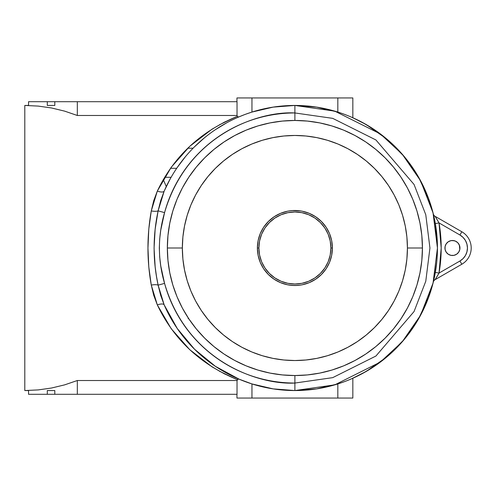 <?xml version="1.0" encoding="UTF-8"?>
<svg xmlns="http://www.w3.org/2000/svg" width="496" height="496" viewBox="0 0 496 496"><rect width="100%" height="100%" fill="white"/><g stroke="black" fill="none" stroke-linecap="round" stroke-linejoin="round"><path stroke-width="0.74" d="M453.908 255.359L452.445 255.502A7.502 7.502 0 0 1 444.943 248A7.502 7.502 0 0 1 452.445 240.498L455.316 241.068L457.746 242.693L459.377 245.129L459.804 249.463L458.682 252.166L456.611 254.237L453.908 255.359L450.982 255.359L448.279 254.237L446.208 252.166L445.086 249.463L445.086 246.537L446.208 243.834L448.279 241.763L450.982 240.641L453.908 240.641M294.891 112.952L332.704 118.358L375.918 139.965L414.048 184.45L425.779 214.756L429.939 248L425.779 281.244L414.048 311.55L375.918 356.035L332.704 377.642L294.891 383.048L294.891 390.55L334.806 384.846L380.42 362.037L402.287 341.732L420.67 315.084L433.051 283.086L437.441 248L433.051 212.914L420.67 180.916L402.287 154.268L380.42 133.963L334.806 111.154L294.891 105.45L294.891 112.952L294.891 105.45A142.55 142.55 0 0 0 164.201 191.072L160.654 200.75L158.112 210.856L164.567 212.61A135.048 135.048 0 0 1 294.891 112.952L294.891 120.46L294.891 112.952L332.704 118.358L375.918 139.965L414.048 184.45L425.779 214.756L429.939 248L425.779 281.244L414.048 311.55L375.918 356.035L332.704 377.642L294.891 383.048C259.489 385.088 187.457 361.962 164.567 283.39L160.76 265.893L159.687 257.027L159.309 248.062L159.681 239.06L160.754 230.15L164.567 212.61C187.457 134.038 259.489 110.912 294.891 112.952M257.864 370.053L246.084 365.837L257.864 370.053L270.01 373.091L282.391 374.926L294.891 375.54L294.891 383.048L294.891 375.54L307.39 374.926L319.771 373.091L331.917 370.053L343.697 365.837L355.012 360.48L365.75 354.051L355.012 360.48M346.921 115.289L345.421 114.706M437.441 247.907L435.327 223.572L433.38 214.229M362.086 122.283L374.083 129.475L385.324 137.807L395.69 147.2L405.083 157.567L413.416 168.807L420.608 180.804L426.585 193.446L431.303 206.621L433.547 214.923M433.38 281.778L435.327 272.428L439.028 273.073L459.947 260.995L463.053 258.608L465.44 255.502L466.934 251.881L467.449 248L466.934 244.119L465.44 240.498L463.053 237.392L459.947 235.005L439.028 222.927L441.192 248L439.028 273.073L437.875 275.1M194.55 349.246L215.388 366.315L239.091 379.173L251.956 383.929L251.956 398.052L337.826 398.052L337.826 383.929L343.461 382.019M279.552 389.72L294.891 390.55A142.55 142.55 0 0 1 164.201 304.928A142.55 142.55 0 0 0 294.891 390.55L275.54 389.23L294.891 390.55L294.891 383.048A135.048 135.048 0 0 1 164.567 283.39C157.691 259.873 157.691 236.276 164.567 212.61L158.112 210.856L164.201 191.072A7.502 2.784 23.5 0 1 157.325 191.072L171.263 167.22L189.726 146.326L212.04 129.152L224.39 122.165L237.392 116.337L237.026 115.481L77.32 115.481L64.604 111.123L51.534 107.979L38.229 106.088L24.8 105.45L24.8 390.55L38.229 389.912L51.534 388.021L64.604 384.877L77.32 380.519L237.026 380.519L237.392 379.663L224.39 373.835L212.04 366.848L189.726 349.674L171.263 328.78L157.325 304.928L153.71 295.275L151.268 285.051L148.775 266.78L147.957 248.074L148.775 229.264L151.268 210.949L153.71 200.725L157.325 191.072A7.502 2.784 -156.5 0 0 164.201 191.072A142.55 142.55 0 0 1 437.441 248A142.55 142.55 0 0 1 294.891 390.55L316.615 388.883L337.826 383.929L337.826 398.052L352.836 398.052L352.836 378.243L348.291 380.165M351.621 378.77L352.526 378.374M177.283 328.55L194.531 349.227M237.262 378.38L236.952 378.243A142.55 142.55 0 0 0 244.609 381.387L239.091 379.173L238.136 379.062L237.392 379.663C200.576 364.541 173.891 339.63 157.325 304.928L151.268 285.051C146.847 260.431 146.847 235.73 151.268 210.949A7.502 1.922 -170 0 0 158.112 210.856L155.143 229.307L154.064 248.124L155.149 266.774L156.426 275.993L158.112 285.144L164.567 283.39L158.112 285.144L160.654 295.25L164.201 304.928L177.264 328.519M170.122 179.068L164.226 191.028M185.299 156.841L177.264 167.481M204.377 137.882L194.531 146.773M226.629 122.859L215.388 129.685M241.515 115.822L244.596 114.619L241.515 115.822M314.241 106.77L294.891 105.45L273.166 107.117L251.956 112.071L251.956 97.948L236.952 97.948L236.952 101.699L236.952 97.948L251.956 97.948L251.956 112.071L246.332 113.981A142.55 142.55 0 0 0 236.952 117.757M171.12 177.289L164.604 177.289L171.12 177.289M163.277 179.54L166.265 186.558L163.277 179.54M244.689 114.582L246.27 113.999M251.317 112.276L248.918 113.069M239.19 116.783L244.516 114.65M244.113 114.799L239.258 116.752M244.528 381.356L239.19 379.217M164.201 304.928A7.502 2.784 -23.5 0 0 157.325 304.928A7.502 2.784 156.5 0 1 164.201 304.928L158.112 285.144A7.502 1.922 -10 0 0 151.268 285.051A7.502 1.922 170 0 1 158.112 285.144C152.787 260.518 152.787 235.755 158.112 210.856A7.502 1.922 10 0 1 151.268 210.949L157.325 191.072C173.891 156.37 200.576 131.459 237.392 116.337L237.026 115.481L237.026 101.699L77.32 101.699L237.026 101.699L237.026 115.481L77.32 115.481L77.32 101.699L28.551 101.699L28.551 105.45L24.8 105.45L38.229 106.088L51.534 107.979L64.604 111.123L51.534 107.979L38.229 106.088L24.8 105.45L24.8 390.55L28.551 390.55L28.551 394.301L54.808 394.301L47.306 394.301L47.306 390.55L54.808 390.55L47.306 390.55L47.306 394.301L28.551 394.301L28.551 390.55L24.8 390.55L38.229 389.912L24.8 390.55M51.534 388.021L64.604 384.877L51.534 388.021L38.229 389.912M219.325 371.151L235.922 379.08M235.935 116.913L219.325 124.849M433.337 214.049L428.941 199.516L418.463 176.942L404.221 156.531L386.644 138.905L366.271 124.614L352.836 117.757L352.836 97.948L352.836 117.757L351.751 117.285M345.631 114.787L343.523 114.006M325.798 108.841L319.722 107.632M319.647 107.62L318.265 107.384M294.959 105.45L275.54 106.77L294.891 105.45L316.615 107.117L337.826 112.071L337.826 97.948L352.836 97.948L337.826 97.948L337.826 112.071M271.114 107.446L252.545 111.885L271.114 107.446M243.251 115.134L241.664 115.766L243.251 115.134M241.304 115.909L239.686 116.579L241.304 115.909M239.68 379.421L241.304 380.091L239.68 379.421M241.664 380.24L243.238 380.86L241.664 380.24M252.545 384.115L271.114 388.554L252.545 384.115M318.265 388.616L319.647 388.38M319.722 388.368L325.798 387.159M343.523 381.994L345.631 381.213M351.751 378.715L366.271 371.386L386.644 357.095L404.221 339.469L418.463 319.058L428.941 296.484M428.966 296.41L433.337 281.951M64.604 384.877L77.32 380.519L77.32 394.301L54.808 394.301L54.808 390.55L54.808 394.301L237.026 394.301L77.32 394.301L77.32 380.519L237.026 380.519L237.026 394.301L237.026 380.519L238.136 379.062L239.091 379.173M24.8 105.45L28.551 105.45L28.551 101.699L47.306 101.699L47.306 105.45L47.306 101.699L54.808 101.699L54.808 105.45L47.306 105.45L54.808 105.45L54.808 101.699L77.32 101.699L77.32 115.481L64.604 111.123M251.956 97.948L337.826 97.948L251.956 97.948M238.216 116.957L239.091 116.827L238.216 116.957L237.392 116.337M350.182 116.61L351.621 117.223M351.621 117.23L361.962 122.214M346.016 114.936L348.291 115.835M239.258 379.242L244.119 381.201M314.241 389.23L294.891 390.55L273.166 388.883L251.956 383.929L251.956 398.052L352.836 398.052L352.836 378.243L361.931 373.798M350.188 379.384L350.709 379.167M236.952 398.052L251.956 398.052L236.952 398.052L236.952 394.301L236.952 398.052M54.808 390.55L47.306 390.55M47.306 105.45L54.808 105.45M331.917 125.947L343.697 130.163L331.917 125.947L319.771 122.909L307.39 121.074L294.891 120.46L282.391 121.074L270.01 122.909L257.864 125.947L246.084 130.163L234.769 135.52L224.031 141.949L234.769 135.52M224.031 141.949L213.981 149.408L204.705 157.815L196.298 167.09L188.846 177.14L182.41 187.879L177.06 199.194L172.837 210.974L177.06 199.194M172.837 210.974L169.799 223.119L167.964 235.501L167.35 248A127.54 127.54 0 0 1 294.891 120.46A127.54 127.54 0 0 1 422.431 248A127.54 127.54 0 0 0 294.891 120.46A127.54 127.54 0 0 0 167.35 248L167.964 260.499L169.799 272.881L172.837 285.026L177.06 296.806L182.41 308.121L188.846 318.86L182.41 308.121M188.846 318.86L196.298 328.91L204.705 338.185L213.981 346.592L224.031 354.051L234.769 360.48L246.084 365.837M365.75 354.051L375.801 346.592L385.076 338.185L393.483 328.91L400.942 318.86L407.371 308.121L412.728 296.806L416.944 285.026L412.728 296.806M416.944 285.026L419.982 272.881L421.817 260.499L422.431 248L407.427 248A112.536 112.536 0 0 1 294.891 360.536A112.536 112.536 0 0 1 182.354 248L182.894 236.97L184.518 226.046L187.197 215.332L190.917 204.935L195.641 194.953L201.32 185.479L207.898 176.607L215.314 168.423L223.498 161.008L232.37 154.43L241.843 148.75L251.825 144.026L262.223 140.306L272.936 137.628L283.861 136.003L294.891 135.464L305.92 136.003L316.845 137.628L327.558 140.306L337.956 144.026L347.938 148.75L357.411 154.43L366.284 161.008L374.468 168.423L381.883 176.607L388.461 185.479L394.14 194.953L398.865 204.935L402.585 215.332L405.269 226.046L406.887 236.97L407.427 248L406.887 259.03L405.269 269.954L402.585 280.668L398.865 291.065L394.14 301.047L388.461 310.521L381.883 319.393L374.468 327.577L366.284 334.992L357.411 341.57L347.938 347.25L337.956 351.974L327.558 355.694L316.845 358.372L305.92 359.997L294.891 360.536L283.861 359.997L272.936 358.372L262.223 355.694L251.825 351.974L241.843 347.25L232.37 341.57L223.498 334.992L215.314 327.577L207.898 319.393L201.32 310.521L195.641 301.047L190.917 291.065L187.197 280.668L184.518 269.954L182.894 259.03L182.354 248L167.35 248L182.354 248A112.536 112.536 0 0 1 294.891 135.464A112.536 112.536 0 0 1 407.427 248L422.431 248L421.817 235.501L419.982 223.119L416.944 210.974L412.728 199.194L407.371 187.879L400.942 177.14L407.371 187.879M400.942 177.14L393.483 167.09L385.076 157.815L375.801 149.408L365.75 141.949L355.012 135.52L343.697 130.163M465.44 255.502L466.934 251.881M466.934 244.119L465.44 240.498M458.682 243.834L459.804 246.537L459.804 249.463M450.982 240.641L452.445 240.498A7.502 7.502 0 0 1 459.947 248A7.502 7.502 0 0 1 452.445 255.502L450.982 255.359M446.208 252.166L445.086 249.463L445.086 246.537M433.535 214.867L433.318 213.968A3.751 3.751 0 0 0 435.085 216.318L461.819 231.756L459.947 235.005L461.819 231.756L435.085 216.318L439.028 222.927L459.947 235.005A15.004 15.004 0 0 1 459.947 260.995L461.819 264.244A18.755 18.755 0 0 0 461.819 231.756A18.755 18.755 0 0 1 461.819 264.244L459.947 260.995L439.028 273.073L435.327 272.428M437.621 220.472L439.028 222.927A146.301 146.301 0 0 1 439.028 273.073L435.085 279.682L461.819 264.244L435.085 279.682A3.751 3.751 0 0 0 433.318 282.032A3.751 3.751 0 0 1 435.085 279.682L435.178 279.533M435.327 223.572L439.028 222.927L435.327 223.572L435.029 221.917M434.502 219.226L434.36 218.544M433.994 216.864L433.907 216.479M435.085 216.318A3.751 3.751 0 0 1 433.318 213.968L433.318 213.968M433.516 281.213L433.318 282.032M436.697 277.084L437.075 276.452M437.832 275.168L435.693 278.715M170.488 168.299L176.706 168.299L170.488 168.299M188.753 318.723L188.127 318.711M280.885 389.856L281.195 389.887M252.631 384.14L254.467 384.698M254.467 111.302L252.631 111.86M318.668 388.554L337.237 384.115M346.524 380.866L348.111 380.24M348.477 380.091L350.089 379.428M350.343 379.322L351.385 378.876M362.086 373.717L374.083 366.525L385.324 358.193L395.69 348.8L405.083 338.433L413.416 327.193L420.608 315.196L426.585 302.554L431.303 289.379L433.324 282.007M434.701 275.807L436.753 261.975M436.753 234.025L434.701 220.193M351.385 117.124L350.343 116.678M350.089 116.572L348.477 115.909M348.111 115.76L346.524 115.134M345.7 114.818L344.063 114.204M337.237 111.885L318.668 107.446M242.352 380.513L243.778 381.071M255.459 384.983L258.701 385.876M264.331 387.233L269.489 388.269M320.292 388.269L322.332 387.884M402.436 341.564L405.945 337.373M427.961 299.119L429.815 293.998M429.815 202.002L427.955 196.875M405.945 158.627L402.436 154.436M322.332 108.116L320.292 107.731M294.444 105.456L279.552 106.28M269.489 107.731L264.331 108.767M258.701 110.124L255.459 111.017M243.778 114.929L242.339 115.494M292.938 285.46L287.531 284.785M289.106 285.064L294.891 285.51L300.681 285.064M299.051 285.281L300.979 285.014M300.198 285.138L302.25 284.785M301.822 211.135L299.063 210.719M296.217 210.509L297.761 210.595M291.846 210.614L287.978 211.129M293.514 210.515L289.106 210.936M287.575 211.209L280.538 213.342L274.052 216.808L268.367 221.476L263.698 227.162L260.233 233.647L258.1 240.684L257.381 248A37.51 37.51 0 0 1 294.891 210.49A37.51 37.51 0 0 1 332.401 248A37.51 37.51 0 0 0 294.891 210.49A37.51 37.51 0 0 0 257.381 248L258.881 248A36.01 36.01 0 0 1 294.891 211.99A36.01 36.01 0 0 1 330.9 248L332.401 248L330.9 248L330.212 255.025L328.16 261.783L324.837 268.007L320.354 273.463L314.898 277.946L308.673 281.269L301.915 283.321L294.891 284.01L287.866 283.321L281.108 281.269L274.883 277.946L269.427 273.463L264.951 268.007L261.621 261.783L259.569 255.025L258.881 248L259.569 240.975L261.621 234.217L264.951 227.993L269.427 222.537L274.883 218.054L281.108 214.731L287.866 212.679L294.891 211.99L301.915 212.679L308.673 214.731L314.898 218.054L320.354 222.537L324.837 227.993L328.16 234.217L330.212 240.975L330.9 248A36.01 36.01 0 0 1 294.891 284.01A36.01 36.01 0 0 1 258.881 248L257.381 248A37.51 37.51 0 0 0 294.891 285.51A37.51 37.51 0 0 0 332.401 248A37.51 37.51 0 0 1 294.891 285.51A37.51 37.51 0 0 1 257.381 248L258.1 255.316L260.233 262.353L263.698 268.838L268.367 274.524L274.052 279.192L280.538 282.658L287.575 284.791M172.837 285.026L177.06 296.806L172.837 285.026M224.031 354.051L234.769 360.48L224.031 354.051M331.917 370.053L343.697 365.837L331.917 370.053M400.942 318.86L407.371 308.121L400.942 318.86M416.944 210.974L412.728 199.194L416.944 210.974M365.75 141.949L355.012 135.52L365.75 141.949M257.864 125.947L246.084 130.163L257.864 125.947M188.846 177.14L182.41 187.879L188.846 177.14M287.389 284.754L292.014 285.405L297.761 285.405M288.319 284.933L288.864 285.026M300.911 285.026L301.456 284.933M302.207 284.791L309.244 282.658L315.729 279.192L321.414 274.524L326.083 268.838L329.549 262.353L331.681 255.316L332.401 248L331.681 240.684L329.549 233.647L326.083 227.162L321.414 221.476L315.729 216.808L309.244 213.342L302.207 211.209M301.463 211.067L300.911 210.974M300.681 210.936L292.02 210.595M288.87 210.974L288.319 211.067M167.35 248A127.54 127.54 0 0 0 294.891 375.54A127.54 127.54 0 0 0 422.431 248A127.54 127.54 0 0 1 294.891 375.54A127.54 127.54 0 0 1 167.35 248M287.959 284.865L290.718 285.281M287.965 211.135L287.389 211.246M294.351 120.46L294.891 120.46M296.075 375.54L294.891 375.54L296.075 375.54M316.541 373.693L317.049 373.606L316.541 373.693M319.257 122.81L320.503 123.058L319.257 122.81M317.155 122.413L318.172 122.599L317.155 122.413M331.297 125.767L330.348 125.488L331.297 125.767M307.824 121.117L307.036 121.036L307.824 121.117M305.356 120.888L306.646 120.999L305.356 120.888M308.927 121.235L307.204 121.055L308.927 121.235M307.284 121.061L309.033 121.241L307.284 121.061M420.087 272.366L419.833 273.612L420.087 272.366M420.478 270.264L420.292 271.281L420.478 270.264M417.124 284.406L417.403 283.458L417.124 284.406M421.774 260.933L421.854 260.146L421.774 260.933M422.003 258.466L421.891 259.755L422.003 258.466M421.662 262.037L421.836 260.313L421.662 262.037M421.829 260.394L421.65 262.142L421.829 260.394M422.431 248.037L422.431 246.841L422.431 248.037M420.583 226.35L420.496 225.841L420.583 226.35M273.24 122.307L272.732 122.394L273.24 122.307M169.198 269.65L169.285 270.159L169.198 269.65M167.35 247.963L167.35 249.159L167.35 247.963M168.008 235.067L167.927 235.854L168.008 235.067M167.778 237.534L167.89 236.245L167.778 237.534M168.125 233.963L167.946 235.687L168.125 233.963M167.952 235.606L168.132 233.858L167.952 235.606M169.7 223.634L169.948 222.388L169.7 223.634M169.303 225.736L169.489 224.719L169.303 225.736M172.658 211.594L172.379 212.542L172.658 211.594M281.957 374.883L282.745 374.964L281.957 374.883M284.425 375.112L283.135 375.001L284.425 375.112M280.854 374.765L282.577 374.945L280.854 374.765M282.497 374.939L280.748 374.759L282.497 374.939M270.525 373.19L269.278 372.942L270.525 373.19M272.626 373.587L271.61 373.401L272.626 373.587M258.484 370.233L259.433 370.512L258.484 370.233M420.007 272.757L419.79 273.835L420.007 272.757M319.647 122.884L320.726 123.101L319.647 122.884M169.775 223.243L169.992 222.165L169.775 223.243M270.134 373.116L269.055 372.899L270.134 373.116M437.894 220.931L435.693 217.285L437.894 220.931M193.093 148.217L187.736 148.217"/></g></svg>
